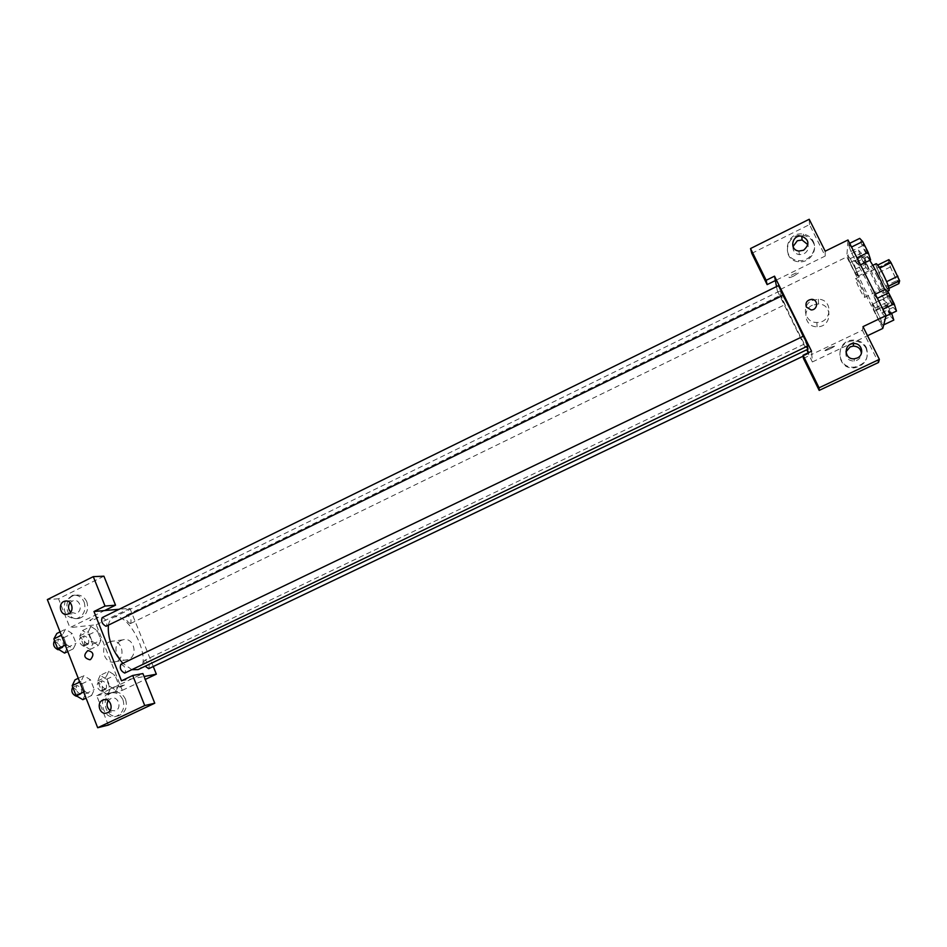 <?xml version="1.0" encoding="UTF-8"?>
<svg xmlns="http://www.w3.org/2000/svg" width="947" height="947" viewBox="0 0 947 947"><rect width="100%" height="100%" fill="white"/><g stroke="black" fill="none" stroke-linecap="round" stroke-linejoin="round"><path stroke-width="0.71" stroke-dasharray="4.74 3.55" d="M864.836 297.18C865.416 295.559 856.55 277.566 855.686 278.631C854.301 278.785 863.759 298.341 864.753 297.346L864.836 297.18M898.596 280.904C899.472 279.128 890.523 261.064 889.363 262.26C887.647 262.579 897.164 282.23 898.478 281.081L898.596 280.904M879.763 268.06L877.585 265.148L877.052 268.084L885.575 286.018L896.762 280.62L888.239 262.639L888.902 259.644M896.762 280.62L898.881 283.603M879.656 268.119L886.629 281.673M888.404 286.243L887.647 289.013L889.055 288.338M888.298 286.302L886.546 281.721M885.575 286.018L887.647 289.013M889.15 290.54C887.422 292.09 873.868 264.095 876.164 263.704M877.538 277.104C873.939 270.144 871.607 266.581 870.542 266.438C868.328 266.794 881.87 294.766 883.515 293.25L883.669 293.014C883.622 290.634 881.574 285.331 877.538 277.104M878.792 272.629L889.967 267.208M877.052 268.084L888.239 262.639M869.748 260.33C867.499 256.98 866.043 255.441 865.38 255.702C861.439 256.436 885.717 306.591 888.748 303.963L889.008 303.573C889.292 301.833 887.884 297.18 884.77 289.604M877.739 308.982C879.562 305.123 856.467 258.259 854.194 261.171C850.524 261.774 874.756 311.847 877.514 309.349L877.739 308.982M885.99 316.073L884.96 316.558L881.799 312.818L876.354 302.01L873.986 294.801L877.1 298.423L882.616 309.385L884.96 316.558L881.799 312.806L876.354 302.01L873.986 294.789L877.1 298.435L882.616 309.385L884.96 316.57M879.704 321.672L874.46 311.267L872.175 304.389L875.146 307.953L880.45 318.5L882.711 325.342L879.704 321.672L874.46 311.267L872.163 304.378L875.146 307.964L880.45 318.5L882.722 325.354L879.692 321.66L890.677 316.44L885.421 306.023L883.196 299.098L886.262 302.614L891.648 313.362M856.999 257.856L859.213 265.48L856.277 262.153L850.903 251.476L848.37 243.971L851.258 247.167L856.715 257.998L851.258 247.167L848.37 243.959L850.903 251.488L856.277 262.153L859.213 265.491M860.527 264.829L859.213 265.48L856.704 257.986M882.782 328.443L846.796 256.909L847.991 239.97M858.456 250.091L861.32 253.216L866.588 263.657L868.932 270.818L866.032 267.587L860.835 257.288L858.456 250.091L847.541 255.441L850.311 258.602L855.555 269.031L857.958 276.157L855.153 272.878L849.98 262.591L847.541 255.441L850.311 258.614L855.555 269.031L857.97 276.169L855.141 272.866L849.98 262.591L847.529 255.43M793.787 276.015L798.309 273.056C800.049 270.96 790.319 275.175 789.052 277.069C788.697 277.98 790.272 277.637 793.787 276.015M751.764 253.37L809.484 224.605L825.216 256.033L775.368 280.561M825.216 256.033L825.192 251.192M803.435 358.392L811.792 354.403L812.372 361.955L777.369 290.93L846.796 256.909M777.369 290.93L776.528 286.574M793.799 276.015C790.272 277.637 788.697 277.992 789.052 277.069C790.331 275.175 800.049 270.96 798.309 273.056L793.799 276.015M813.165 242.361C811.141 238.561 807.933 236.253 803.553 235.436C785.927 231.991 780.565 260.366 798.57 261.739C808.975 263.325 818.101 251.227 813.165 242.361M813.106 241.106C818.066 250.02 808.892 262.153 798.463 260.579C780.375 259.194 785.761 230.713 803.458 234.169C807.862 234.986 811.07 237.295 813.106 241.106M792.994 246.551C792.757 250.991 794.864 253.701 799.304 254.672L803.849 253.879C807.519 251.713 808.868 248.659 807.898 244.728M809.484 224.605L809.212 219.266M812.443 305.183C801.422 309.906 805.104 327.224 817.06 326.751C831.88 327.437 833.36 304.153 818.516 303.951L812.443 305.183M812.372 361.955L867.523 335.712M812.159 300.471L818.362 299.216C833.502 299.418 831.987 323.14 816.87 322.465C804.69 322.951 800.937 305.301 812.159 300.471M829.927 347.466L834.579 346.14C833.111 347.715 823.345 351.976 825.251 350.212L829.927 347.466L825.251 350.201C823.345 351.964 833.111 347.703 834.579 346.128L829.927 347.466M811.543 351.207L811.792 354.403L862.374 330.266L862.977 326.644M866.162 348.366C863.38 343.418 859.047 340.944 853.14 340.944C834.532 341.121 836.071 370.253 854.573 367.827C865.333 365.009 869.192 358.522 866.162 348.366M862.374 330.266L878.496 362.488M866.327 347.537C869.37 357.741 865.499 364.264 854.691 367.081C836.106 369.519 834.567 340.281 853.247 340.091C859.178 340.091 863.534 342.577 866.327 347.537M845.943 351.858C845.34 357.635 848.038 360.712 854.064 361.103L856.881 360.345C859.71 358.866 861.214 356.593 861.379 353.527M806.335 307.029L811.046 309.906M778.481 285.615L783.157 295.298M803.411 336.161L808.134 345.892M784.803 304.65L780.292 295.405L784.803 304.65M807.211 349.561L808.572 352.627M807.329 346.282L803.174 336.268M782.932 295.405L779.843 290.978C777.511 290.741 806.749 351.148 808.016 349.183M131.929 669.671L122.838 663.35M108.384 625.233C109.059 621.41 110.586 618.9 112.977 617.681C128.141 609.016 154.314 663.089 138.108 669.588M148.691 668.7C149.946 665.09 148.703 662.261 144.998 660.201L144.725 660.284C143.553 661.326 143.707 663.291 145.187 666.215M102.169 617.622C106.206 619.196 107.638 622.049 106.431 626.192M120.849 664.309C124.886 665.93 126.259 668.819 124.98 672.997M130.307 623.588C126.602 621.492 125.359 618.699 126.555 615.195C130.366 616.769 131.728 619.527 130.639 623.493L130.307 623.588M121.512 680.834L144.074 676.513M153.272 666.51L129.881 608.294L119.227 609.252M89.882 659.751L90.557 659.503M70.646 612.093L75.63 613.478L76.814 613.052C83.17 610.294 79.903 598.705 73.298 600.54L70.054 602.6M84.188 602.174C86.295 610.294 83.774 615.787 76.648 618.651C66.183 618.213 62.372 612.366 65.213 601.12L72.434 595.343C77.761 594.586 81.679 596.87 84.188 602.174M86.875 601.972C84.378 596.681 80.471 594.408 75.156 595.166C61.567 597.557 65.982 622.12 79.347 618.379C86.461 615.538 88.971 610.069 86.875 601.972M110.101 710.451L115.498 710.842C122.27 708.013 118.221 695.714 111.355 698.211L108.195 700.626M122.992 699.951C125.122 707.669 122.885 713.103 116.28 716.252C102.986 721.164 96.416 696.59 110.041 693.038C115.842 691.807 120.162 694.115 122.992 699.951M125.56 699.395C122.743 693.571 118.434 691.274 112.657 692.494C99.08 696.045 105.614 720.525 118.872 715.636C125.454 712.499 127.691 707.078 125.56 699.395M108.313 725.082L96.701 695.619L142.902 673.577M103.921 576.19L58.548 598.8L69.912 627.624L104.596 610.555M58.548 598.8L47.35 599.569M73.227 648.861L76.056 643.309L72.221 633.555L65.497 629.199L62.585 634.691L66.456 644.576L73.227 648.873L76.068 643.321L72.221 633.555L65.497 629.21L62.573 634.679L66.456 644.576L73.227 648.861L67.758 651.536M90.912 626.417L88.272 631.696L92.048 641.237L98.441 645.416L101.009 640.065L97.281 630.643L90.912 626.417L88.26 631.685L92.048 641.237L98.441 645.416L101.021 640.077L97.281 630.643L90.912 626.417L82.519 630.536L79.808 635.828L83.573 645.369L90.012 649.512L92.64 644.161L88.911 634.727L82.519 630.536M100.228 675.353L97.624 680.964L101.436 690.612L107.804 694.518L110.326 688.836L106.561 679.307L100.228 675.353L108.704 671.281L106.159 676.892L109.97 686.528L116.303 690.47L118.766 684.788L114.989 675.27L108.704 671.269M91.587 695.5L94.298 689.594L90.427 679.745L83.762 675.625L80.969 681.473L84.887 691.464L91.587 695.512L94.309 689.605L90.427 679.745L83.774 675.637L80.957 681.461L84.887 691.464L91.587 695.5L86.059 698.14M96.701 695.619L122.293 690.363L96.251 624.771L69.912 627.624M121.287 640.432C111.107 644.777 116.883 663.196 127.36 659.739C138.901 657.04 134.202 636.36 122.873 639.852L121.287 640.432M96.251 624.771L129.881 608.294M122.293 690.363L145.246 679.437M109.059 642.078L110.657 641.474C122.163 637.935 126.922 658.982 115.214 661.728C104.572 665.232 98.725 646.493 109.059 642.078M118.6 686.693L125.158 684.586C121.228 686.8 118.339 687.901 116.493 687.913L118.6 686.693L116.493 687.901C118.339 687.901 121.228 686.788 125.158 684.586L118.6 686.693M96.345 618.628L98.393 617.314C96.452 617.006 93.564 618.036 89.716 620.403C90.048 621.019 92.261 620.427 96.345 618.628C92.261 620.439 90.048 621.019 89.716 620.403C93.564 618.036 96.464 617.006 98.393 617.314L96.345 618.64M105.697 689.191C101.85 687.25 100.631 684.432 102.039 680.751C105.993 682.266 107.307 685.048 105.969 689.096L105.697 689.191M108.704 671.281L106.159 676.88L109.97 686.528L116.303 690.458L118.777 684.799L114.989 675.27L108.704 671.281M97.624 680.964L106.159 676.88M101.436 690.612L109.97 686.528M107.804 694.518L116.303 690.458M110.326 688.836L118.777 684.799M106.561 679.307L114.989 675.27M101.471 691.215C97.6 689.274 96.393 686.468 97.813 682.775C101.779 684.29 103.093 687.072 101.743 691.121L101.471 691.215M87.929 644.244C84.105 642.232 82.863 639.45 84.224 635.899C88.178 637.378 89.539 640.113 88.284 644.138L87.929 644.244M79.808 635.828L88.26 631.685M83.573 645.369L92.048 641.237M90.012 649.512L98.441 645.416M92.64 644.161L101.021 640.077M88.911 634.727L97.281 630.643M83.727 646.292C79.891 644.291 78.66 641.51 80.022 637.958C83.999 639.414 85.348 642.161 84.082 646.185L83.727 646.292M82.827 699.679L85.609 693.772L81.738 683.912L75.038 679.851M80.661 694.175C76.6 692.198 75.334 689.286 76.873 685.439C81.075 686.966 82.436 689.842 80.969 694.068L80.661 694.175M78.27 678.289L83.774 675.637M79.749 682.053L80.957 681.461M83.667 692.044L84.887 691.464M85.609 693.772L94.309 689.605M81.738 683.912L90.427 679.745M72.517 687.534C76.731 689.049 78.092 691.926 76.6 696.163M64.55 653.099L67.438 647.535L63.615 637.781L56.844 633.472M62.407 647.641C58.371 645.594 57.08 642.729 58.572 639.024C62.762 640.492 64.183 643.321 62.798 647.523L62.407 647.641M60.04 631.898L65.497 629.21M61.366 635.271L62.573 634.679M65.26 645.156L66.456 644.576M67.438 647.535L76.068 643.321M63.615 637.781L72.221 633.555M54.239 641.143C58.465 642.599 59.874 645.44 58.477 649.642M893.79 320.074L890.677 316.44M890.843 314.238C889.742 310.438 888.191 307.302 886.179 304.827C887.043 308.308 888.582 311.468 890.796 314.309L890.843 314.238M872.175 304.389L883.196 299.098M875.146 307.953L886.262 302.614M880.45 318.5L891.589 313.173M882.711 325.342L883.705 324.868M874.46 311.267L885.421 306.023M890.89 314.226C889.789 310.427 888.239 307.278 886.226 304.804C887.09 308.284 888.629 311.456 890.843 314.286L890.89 314.226M866.02 265.065C864.871 261.194 863.344 258.081 861.415 255.714C862.267 259.194 863.782 262.343 865.96 265.172L866.02 265.065M850.311 258.602L861.32 253.216M855.555 269.031L866.588 263.657M857.958 276.157L868.932 270.818M855.153 272.878L866.032 267.587M849.98 262.591L860.835 257.288M866.067 265.042C864.919 261.171 863.38 258.058 861.462 255.702C862.315 259.17 863.83 262.319 866.008 265.148L866.067 265.042M896.478 311.054L893.222 307.349L887.753 296.529L885.457 289.273M893.412 305.005C892.287 301.028 890.677 297.772 888.558 295.215C887.718 295.334 892.737 305.656 893.364 305.088L893.412 305.005C892.334 301.004 890.713 297.749 888.606 295.192C887.765 295.322 892.784 305.644 893.4 305.064L893.459 304.981M873.986 294.801L875.312 294.162M881.799 312.818L893.222 307.349M876.354 302.01L887.753 296.529M870.613 259.916L867.582 256.625L862.184 245.936L859.722 238.384M867.582 253.926C866.41 249.878 864.812 246.646 862.8 244.219C861.971 244.338 866.919 254.625 867.523 254.045L867.582 253.926M848.37 243.971L849.684 243.332M856.277 262.153L867.582 256.625M850.903 251.476L862.184 245.936M867.63 253.914C866.458 249.866 864.86 246.622 862.847 244.196C862.019 244.326 866.967 254.601 867.57 254.021L867.63 253.914M889.363 262.26L855.686 278.631M898.478 281.081L864.753 297.346M883.515 293.25L887.363 291.404M870.542 266.438L872.826 265.326M877.514 309.349L888.748 303.963M854.194 261.171L865.38 255.702M803.553 235.436L803.458 234.169M798.57 261.739L798.463 260.579M798.972 251.05L799.304 254.672M818.516 303.951L818.362 299.216M817.06 326.751L816.87 322.465M853.14 340.944L853.247 340.091M854.573 367.827L854.691 367.081M854.407 358.771L854.064 361.103M112.977 617.681L779.843 290.978M804.275 344.092L144.725 660.284M808.821 353.456L803.163 356.167M130.639 623.493L784.791 304.721M126.555 615.195L780.292 295.405M67.379 614.224L75.63 613.478M66.586 601.025L73.298 600.54M75.156 595.166L72.434 595.343M79.347 618.379L76.648 618.651M106.904 712.949L114.824 711.114M104.383 699.703L111.355 698.211M112.657 692.494L110.041 693.038M118.872 715.636L116.28 716.252M122.873 639.852L110.657 641.474M127.36 659.739L115.214 661.728M101.743 691.121L105.969 689.096M97.813 682.775L102.039 680.751M84.082 646.185L88.284 644.138M80.022 637.958L84.224 635.899M76.766 696.081L80.969 694.068M72.836 687.38L76.873 685.439M58.785 649.488L62.798 647.523M54.642 640.953L58.572 639.024"/><path stroke-width="1.42" d="M879.763 268.06L891.009 262.603L888.902 259.644L877.762 265.065M891.009 262.603L899.65 280.821L898.881 283.603L889.055 288.338M886.629 281.673L897.934 276.216M888.404 286.243L899.65 280.821M872.826 265.326L876.164 263.704C877.253 263.834 879.609 267.385 883.22 274.346C887.694 283.52 889.671 288.918 889.15 290.54L887.363 291.404M884.77 289.604C879.822 278.004 874.815 268.25 869.748 260.33M776.528 286.574L775.368 280.561L767.129 284.609L751.764 253.37L750.533 248.552L809.212 219.266L825.192 251.192L847.991 239.97L886.108 315.588L882.782 328.443L867.523 335.712M807.898 244.728L802.085 239.993L797.315 240.763L792.994 246.551M803.565 250.245C809.874 244.444 809.283 239.769 801.778 236.182C791.917 234.359 788.922 250.186 798.972 251.05L803.565 250.245M767.129 284.609L766.159 280.288L750.533 248.552M775.368 280.561L774.516 276.169L766.159 280.288M819.191 390.401L819.06 387.808L803.056 355.267L803.435 358.392L819.191 390.401L878.496 362.488L879.372 359.387L862.977 326.644L886.108 315.588M861.379 353.527C860.906 348.804 858.195 346.33 853.259 346.105L850.169 346.886L845.943 351.858M857.26 358.002C864.954 354.782 861.888 342.731 853.602 343.583C843.221 343.808 844.085 360.026 854.407 358.771L857.26 358.002M879.372 359.387L819.06 387.808M803.056 355.267L811.543 351.207L774.516 276.169M806.335 307.029C805.199 302.638 806.962 300.081 811.65 299.347C818.61 299.311 817.983 310.249 811.046 309.906L806.335 307.029C805.199 302.638 806.962 300.081 811.65 299.347L811.65 299.347C818.61 299.311 817.983 310.249 811.046 309.906M783.169 295.215L778.481 285.615L102.169 617.622C100.844 621.268 102.146 624.156 106.052 626.298L783.169 295.215M808.146 345.833L803.411 336.161L120.849 664.309C119.476 668.085 120.754 671.021 124.684 673.092L808.146 345.833M808.572 352.627L807.211 349.561M131.929 669.671L138.108 669.588L808.016 349.183L807.329 346.282M803.174 336.268C795.906 320.169 789.159 306.556 782.932 295.405M122.838 663.35C112.326 650.991 107.508 638.29 108.384 625.233M145.187 666.215L148.691 668.7L803.163 356.167M121.512 680.834L93.966 611.513L105.034 606.056L93.291 576.64L47.35 599.569L97.683 727.734L144.737 705.562L132.722 675.471L121.512 680.834M144.074 676.513L156.338 674.157L153.272 666.51M119.227 609.252L93.966 611.513M90.557 659.503L89.882 659.751C83.928 658.129 83.241 655.075 87.846 650.601C93.457 651.808 94.357 654.779 90.557 659.503C94.357 654.779 93.457 651.808 87.846 650.601C83.241 655.075 83.928 658.129 89.894 659.751M68.575 613.798L67.379 614.224C59.886 616.296 57.412 602.505 65.023 601.144C71.7 599.285 74.991 611.004 68.575 613.798M107.591 712.677L106.904 712.949C99.471 715.672 95.801 701.916 103.412 699.904C110.349 697.383 114.421 709.824 107.591 712.677M70.054 602.6C67.864 605.95 68.054 609.122 70.646 612.093M108.195 700.626C106.23 704.485 106.857 707.752 110.101 710.451M132.722 675.471L142.902 673.577L154.763 703.207L108.313 725.082L97.683 727.734M154.763 703.207L144.737 705.562M104.596 610.555L115.522 605.18L103.921 576.19L93.291 576.64M115.522 605.18L105.034 606.056M145.246 679.437L156.338 674.157M78.27 678.289L75.038 679.851L72.173 685.687L76.08 695.678L82.827 699.679L86.059 698.14M72.173 685.687L79.749 682.053M76.08 695.678L83.667 692.044M76.766 696.081L76.305 696.258C72.221 694.293 70.954 691.381 72.517 687.534L72.836 687.38M60.04 631.898L56.844 633.472L53.861 638.953L57.731 648.837L64.55 653.099L67.758 651.536M53.861 638.953L61.366 635.271M57.731 648.837L65.26 645.156M58.785 649.488L58.087 649.76C54.026 647.724 52.748 644.848 54.239 641.143L54.642 640.953M891.648 313.362L893.79 320.074L883.705 324.868M875.312 294.162L885.457 289.273L888.665 292.86L894.205 303.833L896.478 311.054L885.99 316.073M877.384 298.281L888.665 292.86M882.912 309.243L894.205 303.833M849.684 243.332L859.722 238.384L862.705 241.544L868.186 252.376L870.613 259.916L860.527 264.829M851.542 247.025L862.705 241.544M856.999 257.856L868.186 252.376M801.778 236.182L802.085 239.993M853.602 343.583L853.259 346.105M65.023 601.144L66.586 601.025M103.412 699.904L104.383 699.703"/></g></svg>
